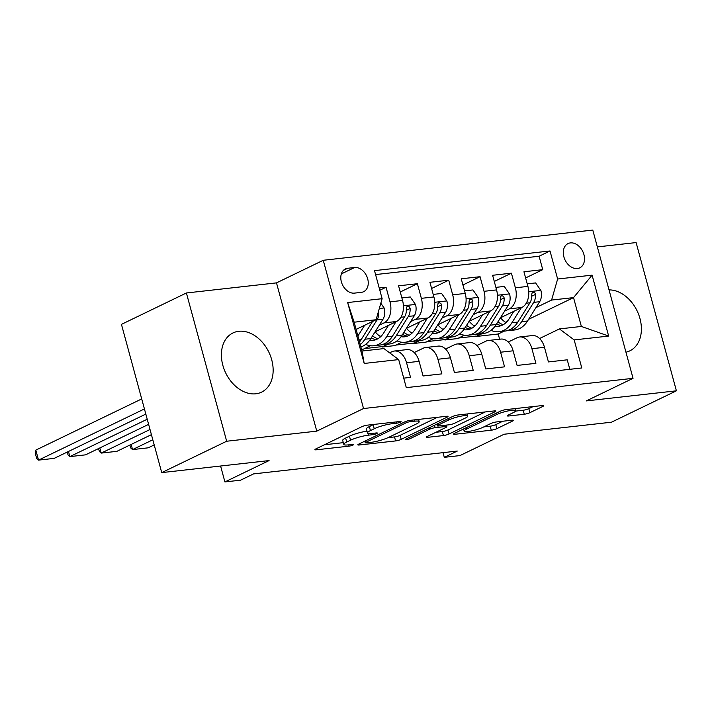 <?xml version="1.0" encoding="UTF-8"?>
<svg xmlns="http://www.w3.org/2000/svg" width="712" height="712" viewBox="0 0 712 712"><rect width="100%" height="100%" fill="white"/><g stroke="black" fill="none" stroke-linecap="round" stroke-linejoin="round"><path stroke-width="1.07" d="M400.429 422.118A2.893 0.49 164.8 0 0 401.07 421.593A2.893 0.49 164.8 0 0 400.055 421.495L367.374 425.153A4.139 0.703 164.8 0 0 361.749 426.737L315.852 448.916A4.139 0.703 164.8 0 0 314.944 449.655A4.139 0.703 164.8 0 0 316.377 449.806L349.067 446.139A2.893 0.49 164.8 0 0 353.001 445.036A2.893 0.49 164.8 0 0 353.642 444.519A2.893 0.49 164.8 0 0 352.636 444.413L348.408 444.884A13.234 2.252 164.8 0 1 343.789 444.413A13.234 2.252 164.8 0 1 346.717 442.045L350.544 440.203A13.234 2.252 164.8 0 1 368.549 435.157L372.776 434.676A2.893 0.49 164.8 0 0 376.719 433.572A2.893 0.49 164.8 0 0 377.36 433.056A2.893 0.49 164.8 0 0 376.345 432.949L372.118 433.43A13.234 2.252 164.8 0 1 367.508 432.958A13.234 2.252 164.8 0 1 370.436 430.591L374.254 428.74A13.234 2.252 164.8 0 1 392.259 423.693L396.486 423.222A2.893 0.49 164.8 0 0 400.429 422.118M238.778 331.285A32.868 23.95 64.2 0 0 232.966 332.949A32.868 23.95 64.2 0 0 224.084 369.172A32.868 23.95 64.2 0 0 255.759 393.798A32.868 23.95 64.2 0 0 261.571 392.134A32.868 23.95 64.2 0 0 270.462 355.911A32.868 23.95 64.2 0 0 238.778 331.285M570.419 242.899A13.484 9.826 64.2 0 0 568.043 243.584A13.484 9.826 64.2 0 0 564.394 258.438A13.484 9.826 64.2 0 0 577.388 268.54A13.484 9.826 64.2 0 0 579.773 267.863A13.484 9.826 64.2 0 0 583.422 253A13.484 9.826 64.2 0 0 570.419 242.899M524.281 414.242A4.139 0.703 164.8 0 0 529.906 412.666L542.784 406.436A4.139 0.703 164.8 0 0 543.701 405.698A4.139 0.703 164.8 0 0 542.259 405.555L505.956 409.623A4.139 0.703 164.8 0 0 500.331 411.198L454.443 433.377A4.139 0.703 164.8 0 0 453.526 434.115A4.139 0.703 164.8 0 0 454.968 434.267L491.262 430.199A4.139 0.703 164.8 0 0 496.896 428.624L512.444 421.103A4.139 0.703 164.8 0 0 513.361 420.365A4.139 0.703 164.8 0 0 511.919 420.214L496.38 421.958A4.139 0.703 164.8 0 0 490.755 423.533L483.048 427.262A11.063 1.887 164.8 0 1 471.424 430.929A11.063 1.887 164.8 0 1 464.135 431.089A11.063 1.887 164.8 0 1 466.582 429.105L496.798 414.509A11.063 1.887 164.8 0 1 508.421 410.842A11.063 1.887 164.8 0 1 515.702 410.682A11.063 1.887 164.8 0 1 513.254 412.657L508.226 415.096A4.139 0.703 164.8 0 0 507.309 415.835A4.139 0.703 164.8 0 0 508.751 415.986L524.281 414.242L523.195 410.237A4.139 0.703 164.8 0 0 528.82 408.652L533.119 406.579M226.674 441.235L316.769 431.134L276.496 282.878L186.393 292.979L226.674 441.235L161.731 472.617L269.074 460.584L224.912 481.926L240.585 480.173L253.57 473.898L457.282 451.061L444.297 457.335L459.97 455.582L504.123 434.24L611.466 422.207L676.4 390.817L636.119 242.57L597.35 246.913M316.769 431.134L363.529 408.537L633.048 378.321L586.296 400.918L676.4 390.817M447.109 417.161A4.139 0.703 164.8 0 0 448.026 416.422A4.139 0.703 164.8 0 0 446.584 416.28L410.29 420.347A4.139 0.703 164.8 0 0 404.665 421.922L358.768 444.101A4.139 0.703 164.8 0 0 357.851 444.849A4.139 0.703 164.8 0 0 359.293 444.991L395.596 440.924A4.139 0.703 164.8 0 0 401.221 439.349L447.109 417.161L446.869 416.253M458.119 414.98L494.422 410.913A4.139 0.703 164.8 0 1 495.863 411.064A4.139 0.703 164.8 0 1 494.947 411.803L449.058 433.982A4.139 0.703 164.8 0 1 443.434 435.557L427.894 437.302A4.139 0.703 164.8 0 1 426.452 437.15A4.139 0.703 164.8 0 1 427.369 436.412L445.979 427.423A4.139 0.703 164.8 0 0 446.896 426.684A4.139 0.703 164.8 0 0 445.454 426.533L435.148 427.69A4.139 0.703 164.8 0 0 429.523 429.265L410.148 438.628A2.893 0.49 164.8 0 1 407.104 439.589A2.893 0.49 164.8 0 1 405.199 439.633A2.893 0.49 164.8 0 1 405.84 439.108L452.494 416.565A4.139 0.703 164.8 0 1 458.119 414.98M161.731 472.617L121.449 324.369L186.393 292.979M525.616 277.938L542.749 269.661L523.943 271.77L527.912 286.393L515.381 287.799A16.857 11.178 83.6 0 1 509.347 308.848L504.612 311.135M494.279 281.454L511.403 273.177L492.606 275.286L496.576 289.909L484.035 291.315A16.857 11.178 83.6 0 1 478.001 312.363L473.275 314.651M462.942 284.969L480.066 276.692L461.26 278.801L465.239 293.424L452.698 294.83A16.857 11.178 83.6 0 1 446.664 315.879L441.938 318.166M431.597 288.485L448.729 280.199L429.923 282.308L433.893 296.94L421.362 298.337A16.857 11.178 83.6 0 1 415.327 319.385L410.593 321.673M400.26 291.991L417.383 283.714L398.578 285.823L402.556 300.446A16.857 11.178 83.6 0 1 396.522 321.495L375.064 331.863M403.713 378.143L410.539 377.387L406.57 362.755A16.857 11.178 83.6 0 0 394.297 351.034A16.857 11.178 83.6 0 0 391.822 351.755L389.606 352.823M394.297 351.034L406.837 349.628A16.857 11.178 83.6 0 1 419.101 361.349L423.079 375.981L441.876 373.871L437.907 359.248A16.857 11.178 83.6 0 0 425.642 347.518A16.857 11.178 83.6 0 0 423.159 348.239L414.224 352.556M425.642 347.518L438.174 346.112A16.857 11.178 -96.4 0 1 450.438 357.842L454.416 372.465L473.222 370.356L469.244 355.733A16.857 11.178 83.6 0 0 456.979 344.003A16.857 11.178 83.6 0 0 454.505 344.724L445.57 349.04M456.979 344.003L469.511 342.597A16.857 11.178 -96.4 0 1 481.784 354.327L485.753 368.95L504.559 366.84L500.589 352.218A16.857 11.178 83.6 0 0 488.316 340.487A16.857 11.178 83.6 0 0 485.842 341.208L476.907 345.534M488.316 340.487L500.856 339.081A16.857 11.178 -96.4 0 1 513.121 350.811L517.099 365.434L535.896 363.334L531.926 348.702A16.857 11.178 83.6 0 0 519.662 336.981A16.857 11.178 83.6 0 0 517.179 337.702L508.243 342.018M475.705 325.108L474.201 325.838M450.829 337.132L444.929 339.98L449.61 337.265M464.429 335.21L457.46 338.583L444.929 339.98M527.912 286.393A16.857 11.178 -96.4 0 1 521.878 307.442L500.429 317.81M444.359 328.624L442.855 329.353M419.493 340.639L413.583 343.495L418.273 340.781M433.092 338.725L426.123 342.089L413.583 343.495M496.576 289.909A16.857 11.178 -96.4 0 1 490.541 310.957L469.083 321.326M413.022 332.139L411.518 332.86M388.156 344.154L382.246 347.011L386.928 344.297M401.755 342.241L394.786 345.605L382.246 347.011M465.239 293.424A16.857 11.178 -96.4 0 1 459.196 314.473L437.747 324.841M381.685 335.646L380.181 336.375M370.409 345.747L363.44 349.12L361.527 349.334M433.893 296.94A16.857 11.178 -96.4 0 1 427.859 317.988L406.41 328.357M354.451 293.122L361.349 292.347A13.065 9.523 64.2 0 0 363.654 291.689A13.065 9.523 64.2 0 0 367.187 277.288A13.065 9.523 64.2 0 0 354.594 267.507L347.705 268.282A13.065 9.523 64.2 0 0 345.391 268.94A13.065 9.523 64.2 0 0 341.858 283.332A13.065 9.523 64.2 0 0 354.451 293.122M363.529 408.537L323.248 260.281L592.776 230.074L633.048 378.321M542.749 269.661L539.1 256.24L550.011 250.971L374.503 270.64L382.122 298.693L376.087 319.741L356.107 329.398M550.011 250.971L557.63 279.015L592.099 275.152L608.653 336.055L574.175 339.918L581.793 367.971L406.294 387.639L398.675 359.596L364.197 363.458L347.652 302.555L382.122 298.693M379.825 290.238L386.046 287.23L390.016 301.852A16.857 11.178 83.6 0 1 383.982 322.901L379.256 325.188M569.822 369.305L567.241 359.818L548.436 361.927L544.466 347.296A16.857 11.178 -96.4 0 0 532.193 335.575L519.662 336.981M417.383 283.714L421.362 298.337M448.729 280.199L452.698 294.83M480.066 276.692L484.035 291.315M511.403 273.177L515.381 287.799M539.1 256.24L375.571 274.574M386.046 287.23L379.22 287.995M499.619 339.224L498.204 334.008L504.114 331.16M528.624 319.305L573.534 297.607L551.595 300.063L535.958 307.62M507.042 321.593L505.538 322.322M482.175 333.617L476.266 336.473L480.947 333.75M498.204 334.008L476.266 336.473M376.087 319.741L354.149 322.198L361.99 351.043L383.928 348.586L398.675 359.596M276.496 282.878L323.248 260.281M443.024 452.654L444.297 457.335M220.595 466.022L224.912 481.926M539.589 338.503L559.427 328.917L581.366 326.452L573.534 297.607L592.099 275.152M427.236 341.555L444.813 339.579M395.89 345.071L413.476 343.095M364.553 348.577L382.139 346.611M458.572 338.04L476.159 336.073M574.175 339.918L559.427 328.917M551.595 300.063L557.63 279.015M354.149 322.198L347.652 302.555M361.99 351.043L364.197 363.458M608.653 336.055L581.366 326.452M625.955 352.191A32.868 23.95 64.2 0 0 629.817 350.856A32.868 23.95 64.2 0 0 639.154 315.87A32.868 23.95 64.2 0 0 609.027 289.891M373.8 424.441A13.234 2.252 164.8 0 0 373.168 424.735L374.254 428.74M367.508 432.958L366.413 428.944A13.234 2.252 164.8 0 1 369.341 426.577L373.168 424.735M367.027 431.196A13.234 2.252 164.8 0 0 349.458 436.189L350.544 440.203M343.789 444.413L342.703 440.408A13.234 2.252 164.8 0 1 345.632 438.04L349.458 436.189M324.432 444.769L343.317 442.65M388.076 437.64L394.51 436.919A4.139 0.703 164.8 0 0 400.135 435.344L437.453 417.303M410.103 421.691A2.893 0.49 164.8 0 0 406.16 422.795L365.879 442.268A2.893 0.49 164.8 0 0 365.238 442.784A2.893 0.49 164.8 0 0 366.253 442.891L370.712 442.383A13.234 2.252 164.8 0 0 388.707 437.337L416.244 424.032A13.234 2.252 164.8 0 0 419.172 421.664A13.234 2.252 164.8 0 0 414.562 421.192L410.103 421.691L409.756 420.418M485.29 411.937L447.964 429.977L449.058 433.982M435.94 432.273L442.339 431.552A4.139 0.703 164.8 0 0 447.964 429.977M465.292 418.086A11.063 1.887 164.8 0 0 467.739 416.111A11.063 1.887 164.8 0 0 460.459 416.262A11.063 1.887 164.8 0 0 448.836 419.929L438.192 425.073A4.139 0.703 164.8 0 0 437.275 425.812A4.139 0.703 164.8 0 0 438.717 425.963L449.023 424.806A4.139 0.703 164.8 0 0 454.648 423.231L465.292 418.086M515.604 411.082L523.195 410.237M483.777 426.906L490.176 426.194A4.139 0.703 164.8 0 0 495.801 424.619L502.779 421.237M463.014 429.238L463.619 429.167M357.113 328.908L356.32 330.172M141.706 398.925L35.814 450.109L38.528 460.121L144.429 408.937M364.633 325.277L357.905 336.002M380.822 303.223L384.24 308.145A11.17 7.405 83.6 0 1 382.967 319.27L370.863 338.565A32.236 21.378 83.6 0 1 360.868 346.931M145.827 414.081L54.201 458.368L38.528 460.121L36.686 458.483L35.6 454.478L35.814 450.109M372.572 321.432L361.153 339.651A32.236 21.378 83.6 0 1 359.524 341.956M360.245 344.635A32.236 21.378 -96.4 0 0 364.909 339.232L377.013 319.937A11.17 7.405 -96.4 0 0 378.775 311.972L378.579 311.064M388.449 325.393L383.75 332.887A26.753 17.747 83.6 0 1 373.15 340.327A26.753 17.747 83.6 0 1 369.742 340.211M68.477 451.47L69.874 456.606L147.224 419.226M395.97 321.762L386.536 336.812A32.236 21.378 83.6 0 1 373.764 345.765A32.236 21.378 83.6 0 1 365.674 344.385M401.862 297.91L410.263 296.975L415.577 304.638A11.17 7.405 83.6 0 1 414.304 315.754L402.209 335.049A32.236 21.378 83.6 0 1 389.428 344.012L383.474 344.679A32.236 21.378 -96.4 0 0 396.255 335.717L408.35 316.422A11.17 7.405 -96.4 0 0 410.121 308.465L409.534 306.899L407.691 306.16L406.703 306.979L406.356 308.883A11.17 7.405 83.6 0 1 404.594 316.84L392.49 336.144A32.236 21.378 83.6 0 1 379.719 345.098L373.764 345.765M148.621 424.361L85.538 454.852L69.874 456.606L68.032 454.968L67.239 452.067M380.671 336.678A26.753 17.747 83.6 0 1 375.18 331.81M381.579 344.768A32.236 21.378 -96.4 0 0 383.474 344.679M371.255 337.942A26.753 17.747 -96.4 0 0 376.087 339.606M377.894 338.752A26.753 17.747 83.6 0 1 372.563 335.85M419.795 321.886L415.096 329.371A26.753 17.747 83.6 0 1 404.487 336.812A26.753 17.747 83.6 0 1 401.078 336.705M99.814 447.955L101.211 453.099L150.018 429.505M427.307 318.246L417.873 333.296A32.236 21.378 83.6 0 1 405.101 342.258A32.236 21.378 83.6 0 1 397.011 340.879M433.207 294.403L441.609 293.46L446.913 301.123A11.17 7.405 83.6 0 1 445.65 312.239L433.546 331.543A32.236 21.378 83.6 0 1 420.774 340.496L414.82 341.164A32.236 21.378 -96.4 0 0 427.592 332.21L439.696 312.906A11.17 7.405 -96.4 0 0 441.458 304.95L440.87 303.383L439.028 302.644L438.049 303.472L437.693 305.368A11.17 7.405 83.6 0 1 435.931 313.325L423.827 332.629A32.236 21.378 83.6 0 1 411.055 341.591L405.101 342.258M151.416 434.649L116.884 451.337L101.211 453.099L99.369 451.461L98.576 448.551M412.017 333.163A26.753 17.747 83.6 0 1 406.516 328.303M412.924 341.253A32.236 21.378 -96.4 0 0 414.82 341.164M402.6 334.426A26.753 17.747 -96.4 0 0 407.424 336.1M409.231 335.236A26.753 17.747 83.6 0 1 403.909 332.344M451.132 318.371L446.433 325.865A26.753 17.747 83.6 0 1 435.833 333.296A26.753 17.747 83.6 0 1 432.415 333.189M131.15 444.439L132.548 449.583L152.813 439.793M458.653 314.74L449.219 329.781A32.236 21.378 83.6 0 1 436.438 338.743A32.236 21.378 83.6 0 1 428.357 337.363M464.544 290.888L472.946 289.944L478.259 297.607A11.17 7.405 83.6 0 1 476.987 308.723L464.883 328.027A32.236 21.378 83.6 0 1 452.111 336.99L446.157 337.657A32.236 21.378 -96.4 0 0 458.928 328.695L471.033 309.391A11.17 7.405 -96.4 0 0 472.795 301.434L472.207 299.868L470.374 299.129L469.386 299.957L469.039 301.852A11.17 7.405 83.6 0 1 467.277 309.818L455.173 329.113A32.236 21.378 83.6 0 1 442.392 338.075L436.438 338.743M154.21 444.929L148.221 447.821L132.548 449.583L130.705 447.946L129.922 445.036M443.353 329.656A26.753 17.747 83.6 0 1 437.853 324.788M444.261 337.737A32.236 21.378 -96.4 0 0 446.157 337.657M433.937 330.911A26.753 17.747 -96.4 0 0 438.761 332.584M440.577 331.73A26.753 17.747 83.6 0 1 435.246 328.828M482.469 314.855L477.779 322.349A26.753 17.747 83.6 0 1 467.17 329.79A26.753 17.747 83.6 0 1 463.761 329.674M489.989 311.224L480.556 326.274A32.236 21.378 83.6 0 1 467.784 335.227A32.236 21.378 83.6 0 1 459.694 333.848M495.89 287.372L504.283 286.429L509.596 294.092A11.17 7.405 83.6 0 1 508.332 305.217L496.228 324.512A32.236 21.378 83.6 0 1 483.448 333.474L477.494 334.142A32.236 21.378 -96.4 0 0 490.274 325.179L502.369 305.884A11.17 7.405 -96.4 0 0 504.141 297.919L503.553 296.352L501.711 295.622L500.723 296.441L500.376 298.346A11.17 7.405 83.6 0 1 498.614 306.302L486.51 325.607A32.236 21.378 83.6 0 1 473.738 334.56L467.784 335.227M474.699 326.14A26.753 17.747 83.6 0 1 469.199 321.272M475.598 334.222A32.236 21.378 -96.4 0 0 477.494 334.142M465.283 327.395A26.753 17.747 -96.4 0 0 470.107 329.069M471.914 328.214A26.753 17.747 83.6 0 1 466.582 325.313M513.815 311.34L509.116 318.834A26.753 17.747 83.6 0 1 498.507 326.274A26.753 17.747 83.6 0 1 495.098 326.167M521.335 307.709L511.892 322.758A32.236 21.378 83.6 0 1 499.121 331.721A32.236 21.378 83.6 0 1 491.031 330.332M527.227 283.857L535.629 282.922L540.933 290.585A11.17 7.405 83.6 0 1 539.669 301.701L527.565 320.996A32.236 21.378 83.6 0 1 514.794 329.959L508.84 330.626A32.236 21.378 -96.4 0 0 521.611 321.664L533.715 302.369A11.17 7.405 -96.4 0 0 535.477 294.412L534.89 292.846L533.048 292.107L532.069 292.935L531.713 294.83A11.17 7.405 83.6 0 1 529.951 302.787L517.846 322.091A32.236 21.378 83.6 0 1 505.075 331.053L499.121 331.721M506.036 322.625A26.753 17.747 83.6 0 1 500.536 317.757M506.944 330.715A32.236 21.378 -96.4 0 0 508.84 330.626M496.62 323.889A26.753 17.747 -96.4 0 0 501.444 325.553M503.251 324.699A26.753 17.747 83.6 0 1 497.928 321.797M521.878 307.442L509.347 308.848M490.541 310.957L478.001 312.363M459.196 314.473L446.664 315.879M427.859 317.988L415.327 319.385M396.522 321.495L383.982 322.901M419.101 361.349L406.57 362.755M544.466 347.296L531.926 348.702M513.121 350.811L500.589 352.218M481.784 354.327L469.244 355.733M450.438 357.842L437.907 359.248M402.556 300.446L390.016 301.852M343.442 270.337L347.705 268.282M341.342 273.915L354.594 267.507M391.912 422.403L392.259 423.693M369.341 426.577L370.436 430.591M372.429 433.394L372.776 434.676M368.068 433.394L368.549 435.157M345.632 438.04L346.717 442.045M348.72 444.849L349.067 446.139M316.11 448.791L316.377 449.806M396.139 421.931L396.486 423.222M400.135 435.344L401.221 439.349M394.51 436.919L395.596 440.924M359.017 443.985L359.293 444.991M405.796 421.451L406.16 422.795M365.496 440.853L365.879 442.268M414.215 419.911L414.562 421.192M494.698 410.886L494.947 411.803M442.339 431.552L443.434 435.557M427.618 436.296L427.894 437.302M445.107 425.242L445.454 426.533M434.489 425.269L435.148 427.69M429.14 427.85L429.523 429.265M409.765 437.213L410.148 438.628M448.453 418.514L448.836 419.929M437.809 423.658L438.192 425.073M508.475 414.971L508.751 415.986M496.415 413.094L496.798 414.509M466.2 427.698L466.582 429.105M512.195 420.187L512.444 421.103M495.801 424.619L496.896 428.624M490.176 426.194L491.262 430.199M454.692 433.261L454.968 434.267M542.535 405.529L542.784 406.436M528.82 408.652L529.906 412.666M384.106 307.958L379.318 308.492M361.153 339.651L358.964 339.9M370.863 338.565L364.909 339.232M382.967 319.27L377.013 319.937M378.241 312.23L378.775 311.972M415.443 304.442L403.401 305.795M392.49 336.144L386.536 336.812M402.209 335.049L396.255 335.717M404.594 316.84L400.892 317.258M414.304 315.754L408.35 316.422M406.383 310.263L410.121 308.465M446.78 300.927L434.738 302.28M423.827 332.629L417.873 333.296M433.546 331.543L427.592 332.21M435.931 313.325L432.228 313.743M445.65 312.239L439.696 312.906M437.72 306.756L441.458 304.95M478.126 297.411L466.084 298.764M455.173 329.113L449.219 329.781M464.883 328.027L458.928 328.695M467.277 309.818L463.574 310.227M476.987 308.723L471.033 309.391M469.066 303.241L472.795 301.434M509.463 293.905L497.421 295.249M486.51 325.607L480.556 326.274M496.228 324.512L490.274 325.179M498.614 306.302L494.911 306.721M508.332 305.217L502.369 305.884M500.403 299.725L504.141 297.919M540.808 290.389L528.758 291.742M517.846 322.091L511.892 322.758M527.565 320.996L521.611 321.664M529.951 302.787L526.248 303.205M539.669 301.701L533.715 302.369M531.739 296.21L535.477 294.412M364.802 441.191L365.238 442.784M418.567 419.421L419.172 421.664M446.469 425.091L446.896 426.684M467.161 413.975L467.739 416.111M436.821 424.138L437.275 425.812M515.141 408.59L515.702 410.682M463.565 428.971L464.135 431.089"/></g></svg>
